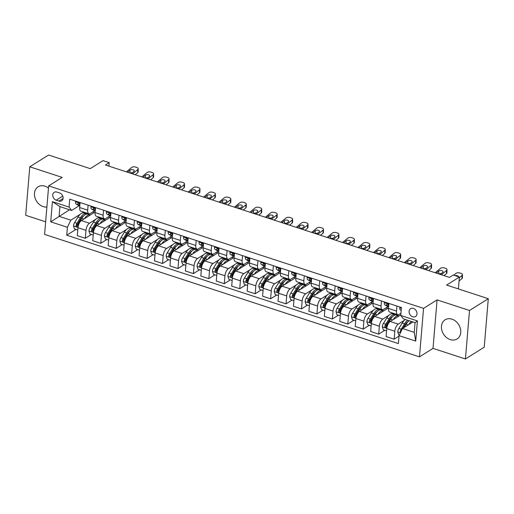 <?xml version="1.0" encoding="UTF-8"?>
<svg xmlns="http://www.w3.org/2000/svg" width="514" height="514" viewBox="0 0 514 514"><rect width="100%" height="100%" fill="white"/><g stroke="black" fill="none" stroke-linecap="round" stroke-linejoin="round"><path stroke-width="0.77" d="M451.96 319.155A11.314 8.95 -122.1 0 0 445.098 319.798A11.314 8.95 -122.1 0 0 441.834 330.245A11.314 8.95 -122.1 0 0 450.245 339.606A11.314 8.95 -122.1 0 0 457.113 338.964A11.314 8.95 -122.1 0 0 460.371 328.517A11.314 8.95 -122.1 0 0 451.96 319.155M48.483 188.079A11.314 8.95 -122.1 0 0 44.962 186.177A11.314 8.95 -122.1 0 0 38.094 186.813A11.314 8.95 -122.1 0 0 34.836 197.267A11.314 8.95 -122.1 0 0 43.247 206.622A11.314 8.95 -122.1 0 0 46.883 207.065M413.391 308.413A4.639 3.669 -122.1 0 0 410.577 308.676A4.639 3.669 -122.1 0 0 409.24 312.962A4.639 3.669 -122.1 0 0 412.691 316.804A4.639 3.669 -122.1 0 0 415.505 316.54A4.639 3.669 -122.1 0 0 416.841 312.255A4.639 3.669 -122.1 0 0 413.391 308.413M465.433 358.978L484.227 347.194L488.3 298.698L469.507 310.475L437.08 299.887L423.549 308.368L419.475 356.864L433.006 348.383L465.433 358.978L469.507 310.475M423.549 308.368L48.663 185.882L44.59 234.378L419.475 356.864M48.663 185.882L62.194 177.401L29.773 166.806L25.7 215.302L45.65 221.817M29.773 166.806L48.567 155.022L90.252 168.643L103.031 160.631L109.212 162.655L105.454 165.007L449.454 277.406L453.213 275.048L459.394 277.065L446.615 285.077L488.3 298.698M56.219 200.197L58.937 201.09A4.497 3.553 -122.1 0 0 61.667 200.833A4.497 3.553 -122.1 0 0 62.959 196.682A4.497 3.553 -122.1 0 0 59.618 192.962L56.9 192.075A4.497 3.553 -122.1 0 0 54.176 192.326A4.497 3.553 -122.1 0 0 52.878 196.476A4.497 3.553 -122.1 0 0 56.219 200.197L62.772 196.091M67.398 227.284L50.725 221.836L52.415 201.649L69.094 207.097L71.658 210.457L59.926 206.622L59.11 216.323L70.842 220.159L67.398 227.284L66.73 235.213L398.382 343.577L399.05 335.642L402.501 328.517L414.233 332.352L415.049 322.651L403.31 318.815L400.747 315.461L417.419 320.909L415.723 341.09L399.05 335.642M400.747 315.461L401.415 307.526L69.756 199.169L69.094 207.097M458.398 288.926L459.394 277.065M108.917 166.138L109.212 162.655M69.563 209.77L50.725 221.836M71.658 210.457L79.15 205.761M396.911 306.061L396.493 311.06A5.802 2.576 108.1 0 0 397.695 314.69A5.802 2.576 108.1 0 0 399.057 314.42L400.933 313.244M381.472 301.011L381.054 306.016A5.802 2.576 108.1 0 0 382.255 309.64A5.802 2.576 108.1 0 0 383.617 309.37L387.948 306.659M366.032 295.968L365.615 300.966A5.802 2.576 108.1 0 0 366.816 304.596A5.802 2.576 108.1 0 0 368.178 304.327L372.509 301.615M350.593 290.924L350.169 295.923A5.802 2.576 108.1 0 0 351.377 299.553A5.802 2.576 108.1 0 0 352.739 299.283L357.069 296.572M335.154 285.88L334.73 290.879A5.802 2.576 108.1 0 0 335.938 294.509A5.802 2.576 108.1 0 0 337.3 294.239L341.63 291.522M319.708 280.837L319.29 285.835A5.802 2.576 108.1 0 0 320.498 289.466A5.802 2.576 108.1 0 0 321.86 289.196L326.191 286.478M304.269 275.793L303.851 280.792A5.802 2.576 108.1 0 0 305.059 284.422A5.802 2.576 108.1 0 0 306.421 284.146L310.752 281.434M288.829 270.743L288.412 275.748A5.802 2.576 108.1 0 0 289.62 279.372A5.802 2.576 108.1 0 0 290.975 279.102L295.306 276.391M273.39 265.699L272.973 270.698A5.802 2.576 108.1 0 0 274.174 274.328A5.802 2.576 108.1 0 0 275.536 274.058L279.867 271.347M257.951 260.656L257.533 265.654A5.802 2.576 108.1 0 0 258.735 269.285A5.802 2.576 108.1 0 0 260.097 269.015L264.427 266.297M242.512 255.612L242.094 260.611A5.802 2.576 108.1 0 0 243.295 264.241A5.802 2.576 108.1 0 0 244.658 263.971L248.988 261.253M227.072 250.569L226.648 255.567A5.802 2.576 108.1 0 0 227.856 259.197A5.802 2.576 108.1 0 0 229.218 258.928L233.549 256.21M211.633 245.525L211.209 250.524A5.802 2.576 108.1 0 0 212.417 254.154A5.802 2.576 108.1 0 0 213.779 253.877L218.109 251.166M196.187 240.475L195.77 245.48A5.802 2.576 108.1 0 0 196.978 249.104A5.802 2.576 108.1 0 0 198.34 248.834L202.67 246.122M180.748 235.431L180.33 240.43A5.802 2.576 108.1 0 0 181.538 244.06A5.802 2.576 108.1 0 0 182.894 243.79L187.224 241.079M165.309 230.388L164.891 235.386A5.802 2.576 108.1 0 0 166.099 239.016A5.802 2.576 108.1 0 0 167.455 238.747L171.785 236.029M149.87 225.344L149.452 230.343A5.802 2.576 108.1 0 0 150.653 233.973A5.802 2.576 108.1 0 0 152.015 233.703L156.346 230.985M134.43 220.3L134.013 225.299A5.802 2.576 108.1 0 0 135.214 228.929A5.802 2.576 108.1 0 0 136.576 228.659L140.907 225.942M118.991 215.257L118.567 220.255A5.802 2.576 108.1 0 0 119.775 223.886A5.802 2.576 108.1 0 0 121.137 223.609L125.467 220.898M103.552 210.207L103.128 215.212A5.802 2.576 108.1 0 0 104.336 218.835A5.802 2.576 108.1 0 0 105.698 218.566L110.028 215.854M88.112 205.163L87.688 210.162A5.802 2.576 108.1 0 0 88.896 213.792A5.802 2.576 108.1 0 0 90.258 213.522L94.589 210.811M83.705 212.096L82.311 212.969M80.235 214.274L70.842 220.159M92.809 211.922L94.422 212.449L81.411 220.596A5.802 2.576 108.1 0 0 77.967 227.728L77.299 235.656L85.33 238.278L91.408 234.468M99.144 217.139L97.75 218.013M95.675 219.317L89.442 223.224A5.802 2.576 108.1 0 0 85.992 230.349L85.33 238.278M108.248 216.966L109.861 217.493L96.85 225.646A5.802 2.576 108.1 0 0 93.407 232.771L92.738 240.7L100.77 243.328L106.854 239.511M114.583 222.189L113.189 223.057M111.114 224.361L104.882 228.267A5.802 2.576 108.1 0 0 101.438 235.393L100.77 243.328M123.694 222.009L125.3 222.536L112.296 230.69A5.802 2.576 108.1 0 0 108.846 237.815L108.178 245.743L116.209 248.371L122.293 244.555M130.023 227.233L128.628 228.107M126.553 229.405L120.321 233.311A5.802 2.576 108.1 0 0 116.877 240.436L116.209 248.371M139.133 227.053L140.74 227.58L127.735 235.733A5.802 2.576 108.1 0 0 124.285 242.859L123.623 250.793L131.648 253.415L137.733 249.605M145.462 232.277L144.068 233.15M141.992 234.448L135.76 238.355A5.802 2.576 108.1 0 0 132.316 245.486L131.648 253.415M154.573 232.103L156.179 232.624L143.175 240.777A5.802 2.576 108.1 0 0 139.724 247.909L139.063 255.837L147.088 258.458L153.172 254.648M160.901 237.32L159.507 238.194M157.432 239.498L151.2 243.398A5.802 2.576 108.1 0 0 147.756 250.53L147.088 258.458M170.012 237.147L171.618 237.674L158.614 245.821A5.802 2.576 108.1 0 0 155.164 252.952L154.502 260.881L162.527 263.502L168.611 259.692M176.341 242.364L174.953 243.238M172.871 244.542L166.645 248.448A5.802 2.576 108.1 0 0 163.195 255.574L162.527 263.502M185.451 242.19L187.057 242.717L174.053 250.864A5.802 2.576 108.1 0 0 170.609 257.996L169.941 265.924L177.972 268.546L184.051 264.736M191.786 247.407L190.392 248.281M188.31 249.586L182.084 253.492A5.802 2.576 108.1 0 0 178.634 260.617L177.972 268.546M200.89 247.234L202.497 247.761L189.493 255.914A5.802 2.576 108.1 0 0 186.049 263.039L185.381 270.968L193.412 273.596L199.49 269.779M207.226 252.458L205.831 253.325M203.756 254.629L197.524 258.536A5.802 2.576 108.1 0 0 194.074 265.661L193.412 273.596M216.33 252.278L217.942 252.804L204.932 260.958A5.802 2.576 108.1 0 0 201.488 268.083L200.82 276.012L208.851 278.639L214.929 274.823M222.665 257.501L221.271 258.375M219.195 259.673L212.963 263.579A5.802 2.576 108.1 0 0 209.513 270.711L208.851 278.639M231.769 257.321L233.382 257.848L220.371 266.001A5.802 2.576 108.1 0 0 216.927 273.127L216.259 281.062L224.29 283.683L230.375 279.873M238.104 262.545L236.71 263.419M234.635 264.716L228.402 268.623A5.802 2.576 108.1 0 0 224.959 275.755L224.29 283.683M247.215 262.371L248.821 262.892L235.817 271.045A5.802 2.576 108.1 0 0 232.367 278.177L231.698 286.105L239.73 288.727L245.814 284.917M253.543 267.588L252.149 268.462M250.074 269.766L243.842 273.666A5.802 2.576 108.1 0 0 240.398 280.798L239.73 288.727M262.654 267.415L264.26 267.942L251.256 276.089A5.802 2.576 108.1 0 0 247.806 283.22L247.144 291.149L255.169 293.77L261.253 289.96M268.983 272.632L267.588 273.506M265.513 274.81L259.281 278.716A5.802 2.576 108.1 0 0 255.837 285.842L255.169 293.77M278.093 272.459L279.7 272.985L266.695 281.139A5.802 2.576 108.1 0 0 263.245 288.264L262.583 296.192L270.608 298.814L276.693 295.004M284.422 277.676L283.034 278.549M280.952 279.854L274.72 283.76A5.802 2.576 108.1 0 0 271.276 290.885L270.608 298.814M293.533 277.502L295.139 278.029L282.135 286.182A5.802 2.576 108.1 0 0 278.684 293.308L278.023 301.236L286.047 303.864L292.132 300.047M299.861 282.726L298.473 283.593M296.392 284.897L290.166 288.804A5.802 2.576 108.1 0 0 286.716 295.929L286.047 303.864M308.972 282.546L310.578 283.073L297.574 291.226A5.802 2.576 108.1 0 0 294.13 298.351L293.462 306.28L301.493 308.908L307.571 305.091M315.307 287.769L313.913 288.643M311.837 289.941L305.605 293.847A5.802 2.576 108.1 0 0 302.155 300.979L301.493 308.908M324.411 287.589L326.017 288.116L313.013 296.27A5.802 2.576 108.1 0 0 309.569 303.395L308.901 311.33L316.932 313.951L323.01 310.141M330.746 292.813L329.352 293.687M327.277 294.985L321.044 298.891A5.802 2.576 108.1 0 0 317.594 306.023L316.932 313.951M339.85 292.639L341.463 293.16L328.452 301.313A5.802 2.576 108.1 0 0 325.009 308.445L324.34 316.373L332.372 318.995L338.45 315.185M346.185 297.857L344.791 298.73M342.716 300.035L336.484 303.935A5.802 2.576 108.1 0 0 333.033 311.066L332.372 318.995M355.29 297.683L356.902 298.21L343.892 306.357A5.802 2.576 108.1 0 0 340.448 313.489L339.78 321.417L347.811 324.038L353.895 320.228M361.625 302.9L360.23 303.774M358.155 305.078L351.923 308.985A5.802 2.576 108.1 0 0 348.479 316.11L347.811 324.038M370.735 302.727L372.342 303.254L359.337 311.407A5.802 2.576 108.1 0 0 355.887 318.532L355.219 326.461L363.25 329.082L369.335 325.272M377.064 307.944L375.67 308.818M373.594 310.122L367.362 314.028A5.802 2.576 108.1 0 0 363.918 321.154L363.25 329.082M386.175 307.77L387.781 308.297L374.777 316.451A5.802 2.576 108.1 0 0 371.326 323.576L370.665 331.504L378.689 334.132L384.774 330.316M392.503 312.994L391.109 313.868M389.034 315.166L382.801 319.072A5.802 2.576 108.1 0 0 379.358 326.197L378.689 334.132M400.798 314.864L390.216 321.494A5.802 2.576 108.1 0 0 386.766 328.619L386.104 336.554L394.129 339.176L399.012 336.117M404.473 320.209L398.241 324.116A5.802 2.576 108.1 0 0 394.797 331.247L394.129 339.176M412.948 321.963L402.501 328.517M80.081 202.542L79.664 207.54A5.802 2.576 108.1 0 0 80.865 211.17L88.896 213.792M66.73 235.213L75.969 229.424M86.68 213.908L86.75 213.092M95.52 207.585L95.103 212.584A5.802 2.576 108.1 0 0 96.304 216.214L104.336 218.835M102.119 218.951L102.19 218.135M117.565 223.995L117.629 223.179M110.96 212.629L110.542 217.628A5.802 2.576 108.1 0 0 111.744 221.258L119.775 223.886M133.004 229.045L133.068 228.229M126.399 217.673L125.981 222.678A5.802 2.576 108.1 0 0 127.189 226.301L135.214 228.929M148.443 234.088L148.507 233.272M141.838 222.723L141.421 227.721A5.802 2.576 108.1 0 0 142.629 231.351L150.653 233.973M163.882 239.132L163.953 238.316M157.284 227.766L156.86 232.765A5.802 2.576 108.1 0 0 158.068 236.395L166.099 239.016M179.322 244.176L179.392 243.36M172.723 232.81L172.299 237.809A5.802 2.576 108.1 0 0 173.507 241.439L181.538 244.06M194.761 249.219L194.832 248.403M188.163 237.853L187.745 242.852A5.802 2.576 108.1 0 0 188.946 246.482L196.978 249.104M210.2 254.263L210.271 253.447M203.602 242.897L203.184 247.896A5.802 2.576 108.1 0 0 204.386 251.526L212.417 254.154M225.64 259.313L225.71 258.497M219.041 247.941L218.623 252.946A5.802 2.576 108.1 0 0 219.825 256.57L227.856 259.197M241.085 264.357L241.15 263.541M234.48 252.991L234.063 257.989A5.802 2.576 108.1 0 0 235.271 261.62L243.295 264.241M256.525 269.4L256.589 268.584M249.92 258.034L249.502 263.033A5.802 2.576 108.1 0 0 250.71 266.663L258.735 269.285M271.964 274.444L272.028 273.628M265.359 263.078L264.941 268.077A5.802 2.576 108.1 0 0 266.149 271.707L274.174 274.328M287.403 279.487L287.474 278.672M280.805 268.122L280.381 273.12A5.802 2.576 108.1 0 0 281.588 276.75L289.62 279.372M302.842 284.531L302.913 283.722M296.244 273.165L295.82 278.17A5.802 2.576 108.1 0 0 297.028 281.794L305.059 284.422M318.282 289.581L318.352 288.765M311.683 278.215L311.266 283.214A5.802 2.576 108.1 0 0 312.467 286.844L320.498 289.466M333.721 294.625L333.792 293.809M327.122 283.259L326.705 288.258A5.802 2.576 108.1 0 0 327.906 291.888L335.938 294.509M349.16 299.668L349.231 298.852M342.562 288.303L342.144 293.301A5.802 2.576 108.1 0 0 343.346 296.931L351.377 299.553M364.606 304.712L364.67 303.896M358.001 293.346L357.583 298.345A5.802 2.576 108.1 0 0 358.791 301.975L366.816 304.596M380.045 309.756L380.109 308.94M373.44 298.39L373.023 303.388A5.802 2.576 108.1 0 0 374.231 307.019L382.255 309.64M395.484 314.799L395.549 313.99M388.88 303.433L388.462 308.439A5.802 2.576 108.1 0 0 389.67 312.062L397.695 314.69M59.926 206.622L52.415 201.649M417.419 320.909L415.049 322.651M415.723 341.09L414.233 332.352M437.08 299.887L433.006 348.383M75.918 201.18L75.513 201.803A3.842 1.709 108.1 0 0 76.175 204.077L78.95 205.664A11.096 4.922 108.1 0 0 79.362 205.851L79.792 205.986M126.386 171.849L131.597 167.519A2.898 1.497 0.7 0 1 135.587 167.063L136.82 167.468A2.898 1.497 0.7 0 1 138.202 168.765A2.898 1.497 0.7 0 1 137.771 169.536L132.561 173.867M135.214 174.734L137.733 172.64L137.771 169.536M79.856 205.221A3.842 1.709 -71.9 0 1 79.355 203.974C78.822 202.882 78.327 202.722 77.871 203.493A3.842 1.709 108.1 0 0 78.52 204.842L79.824 205.587M138.202 168.765L138.163 171.869A2.898 1.497 -179.3 0 1 137.733 172.64M132.374 172.736A2.319 1.201 0.7 0 0 130.183 173.089M127.498 172.209L129.971 170.153A2.319 1.201 -179.3 0 1 133.165 169.793A2.319 1.201 -179.3 0 1 134.27 170.828A2.319 1.201 -179.3 0 1 133.923 171.445L131.449 173.501M78.077 203.043L77.871 203.493L78.629 203.017M84.405 218.726A11.096 4.922 -71.9 0 1 90.066 214.955A11.096 4.922 -71.9 0 1 90.284 215.038M77.775 230.015L74.504 228.942L73.489 225.916A3.842 1.709 -71.9 0 1 74.626 222.517L77.993 217.075A11.096 4.922 -71.9 0 1 83.891 212.937L86.236 213.702A11.096 4.922 108.1 0 0 80.338 217.846L76.971 223.282A3.842 1.709 108.1 0 0 76.008 225.646L76.676 226.751L77.492 226.128A3.842 1.709 -71.9 0 1 78.456 223.77L81.822 218.328A11.096 4.922 -71.9 0 1 87.721 214.19L90.066 214.955M86.93 214.081A11.096 4.922 108.1 0 0 86.236 213.702M76.008 225.646L77.094 224.965A1.96 0.867 -71.9 0 1 77.389 224.374L80.756 218.932A9.207 4.086 -71.9 0 1 83.853 215.719M91.357 206.223L90.952 206.846A3.842 1.709 108.1 0 0 91.614 209.121L94.39 210.708A11.096 4.922 108.1 0 0 94.807 210.894L95.231 211.029M141.825 176.893L147.036 172.563A2.898 1.497 0.7 0 1 151.026 172.106L152.26 172.511A2.898 1.497 0.7 0 1 153.641 173.809A2.898 1.497 0.7 0 1 153.211 174.58L148.006 178.911M150.653 179.778L153.172 177.683L153.211 174.58M95.296 210.265A3.842 1.709 -71.9 0 1 94.794 209.018C94.261 207.926 93.766 207.765 93.31 208.536A3.842 1.709 108.1 0 0 93.959 209.885L95.263 210.631M153.641 173.809L153.602 176.912A2.898 1.497 -179.3 0 1 153.172 177.683M147.814 177.78A2.319 1.201 0.7 0 0 145.623 178.133M142.937 177.259L145.411 175.203A2.319 1.201 -179.3 0 1 148.604 174.837A2.319 1.201 -179.3 0 1 149.709 175.872A2.319 1.201 -179.3 0 1 149.362 176.495L146.895 178.551M93.516 208.086L93.31 208.536L94.068 208.061M106.796 211.273L106.392 211.89A3.842 1.709 108.1 0 0 107.053 214.165L109.829 215.751A11.096 4.922 108.1 0 0 110.247 215.938L110.671 216.079M157.265 181.937L162.475 177.606A2.898 1.497 0.7 0 1 166.465 177.15L167.699 177.555A2.898 1.497 0.7 0 1 169.08 178.853A2.898 1.497 0.7 0 1 168.65 179.624L163.446 183.954M166.093 184.822L168.611 182.727L168.65 179.624M110.735 215.308A3.842 1.709 -71.9 0 1 110.234 214.068C109.7 212.969 109.206 212.809 108.75 213.58A3.842 1.709 108.1 0 0 109.398 214.929L110.703 215.674M169.08 178.853L169.042 181.956A2.898 1.497 -179.3 0 1 168.611 182.727M163.259 182.823A2.319 1.201 0.7 0 0 161.062 183.177M158.376 182.303L160.85 180.247A2.319 1.201 -179.3 0 1 164.043 179.881A2.319 1.201 -179.3 0 1 165.148 180.922A2.319 1.201 -179.3 0 1 164.801 181.538L162.334 183.594M108.955 213.13L108.75 213.58L109.508 213.104M122.242 216.317L121.831 216.934A3.842 1.709 108.1 0 0 122.493 219.208L125.268 220.795A11.096 4.922 108.1 0 0 125.686 220.981L126.11 221.123M172.71 186.98L177.915 182.65A2.898 1.497 0.7 0 1 181.905 182.194L183.138 182.598A2.898 1.497 0.7 0 1 184.52 183.896A2.898 1.497 0.7 0 1 184.089 184.667L178.885 188.998M181.538 189.865L184.051 187.771L184.089 184.667M126.174 220.352A3.842 1.709 -71.9 0 1 125.673 219.112C125.14 218.02 124.645 217.852 124.189 218.623A3.842 1.709 108.1 0 0 124.844 219.979L126.148 220.724M184.52 183.896L184.481 187A2.898 1.497 -179.3 0 1 184.051 187.771M178.699 187.867A2.319 1.201 0.7 0 0 176.501 188.22M173.822 187.347L176.289 185.291A2.319 1.201 -179.3 0 1 179.482 184.924A2.319 1.201 -179.3 0 1 180.587 185.965A2.319 1.201 -179.3 0 1 180.247 186.582L177.773 188.638M124.394 218.18L124.189 218.623L124.947 218.148M99.844 223.77A11.096 4.922 -71.9 0 1 105.505 219.998A11.096 4.922 -71.9 0 1 105.723 220.082M93.214 235.059L89.944 233.986L88.928 230.959A3.842 1.709 -71.9 0 1 90.066 227.561L93.432 222.119A11.096 4.922 -71.9 0 1 99.33 217.981L101.676 218.752A11.096 4.922 108.1 0 0 95.777 222.89L92.411 228.325A3.842 1.709 108.1 0 0 91.453 230.69L92.115 231.795L92.931 231.171A3.842 1.709 -71.9 0 1 93.895 228.814L97.262 223.372A11.096 4.922 -71.9 0 1 103.16 219.234L105.505 219.998M102.376 219.125A11.096 4.922 108.1 0 0 101.676 218.752M91.453 230.69L92.533 230.009A1.96 0.867 -71.9 0 1 92.828 229.417L96.195 223.976A9.207 4.086 -71.9 0 1 99.292 220.769M115.284 228.814A11.096 4.922 -71.9 0 1 120.944 225.048A11.096 4.922 -71.9 0 1 121.163 225.132M108.653 240.102L105.383 239.036L104.368 236.01A3.842 1.709 -71.9 0 1 105.505 232.604L108.872 227.169A11.096 4.922 -71.9 0 1 114.77 223.025L117.115 223.796A11.096 4.922 108.1 0 0 111.217 227.933L107.85 233.369A3.842 1.709 108.1 0 0 106.893 235.733L107.554 236.838L108.37 236.215A3.842 1.709 -71.9 0 1 109.334 233.857L112.701 228.415A11.096 4.922 -71.9 0 1 118.599 224.277L120.944 225.048M117.815 224.168A11.096 4.922 108.1 0 0 117.115 223.796M106.893 235.733L107.972 235.052A1.96 0.867 -71.9 0 1 108.268 234.461L111.634 229.019A9.207 4.086 -71.9 0 1 114.731 225.813M130.723 233.857A11.096 4.922 -71.9 0 1 136.383 230.092A11.096 4.922 -71.9 0 1 136.602 230.176M124.092 245.146L120.822 244.079L119.807 241.053A3.842 1.709 -71.9 0 1 120.944 237.648L124.311 232.212A11.096 4.922 -71.9 0 1 130.209 228.075L132.554 228.839A11.096 4.922 108.1 0 0 126.662 232.977L123.296 238.419A3.842 1.709 108.1 0 0 122.332 240.777L123 241.882L123.816 241.265A3.842 1.709 -71.9 0 1 124.773 238.901L128.14 233.459A11.096 4.922 -71.9 0 1 134.038 229.321L136.383 230.092M133.255 229.212A11.096 4.922 108.1 0 0 132.554 228.839M122.332 240.777L123.411 240.102A1.96 0.867 -71.9 0 1 123.707 239.505L127.074 234.069A9.207 4.086 -71.9 0 1 130.17 230.857M137.681 221.361L137.277 221.977A3.842 1.709 108.1 0 0 137.932 224.252L140.714 225.845A11.096 4.922 108.1 0 0 141.125 226.025L141.549 226.166M188.15 192.03L193.354 187.7A2.898 1.497 0.7 0 1 197.344 187.244L198.577 187.642A2.898 1.497 0.7 0 1 199.959 188.94A2.898 1.497 0.7 0 1 199.528 189.717L194.324 194.048M196.978 194.909L199.49 192.821L199.528 189.717M141.613 225.395A3.842 1.709 -71.9 0 1 141.112 224.155C140.579 223.063 140.084 222.903 139.628 223.674A3.842 1.709 108.1 0 0 140.283 225.023L141.588 225.768M199.959 188.94L199.92 192.043A2.898 1.497 -179.3 0 1 199.49 192.821M194.138 192.911A2.319 1.201 0.7 0 0 191.94 193.27M189.261 192.39L191.728 190.334A2.319 1.201 -179.3 0 1 194.922 189.968A2.319 1.201 -179.3 0 1 196.027 191.009A2.319 1.201 -179.3 0 1 195.686 191.626L193.213 193.682M139.834 223.224L139.628 223.674L140.393 223.198M146.162 238.901A11.096 4.922 -71.9 0 1 151.823 235.136A11.096 4.922 -71.9 0 1 152.041 235.219M139.532 250.189L136.261 249.123L135.246 246.097A3.842 1.709 -71.9 0 1 136.383 242.692L139.75 237.256A11.096 4.922 -71.9 0 1 145.648 233.118L147.993 233.883A11.096 4.922 108.1 0 0 142.102 238.021L138.735 243.463A3.842 1.709 108.1 0 0 137.771 245.821L138.439 246.926L139.255 246.309A3.842 1.709 -71.9 0 1 140.213 243.944L143.579 238.509A11.096 4.922 -71.9 0 1 149.478 234.371L151.823 235.136M148.694 234.262A11.096 4.922 108.1 0 0 147.993 233.883M137.771 245.821L138.851 245.146A1.96 0.867 -71.9 0 1 139.153 244.548L142.519 239.113A9.207 4.086 -71.9 0 1 145.616 235.9M153.121 226.404L152.716 227.021A3.842 1.709 108.1 0 0 153.378 229.302L156.153 230.889A11.096 4.922 108.1 0 0 156.564 231.069L156.995 231.21M203.589 197.074L208.793 192.744A2.898 1.497 0.7 0 1 212.783 192.287L214.017 192.692A2.898 1.497 0.7 0 1 215.398 193.99A2.898 1.497 0.7 0 1 214.968 194.761L209.763 199.091M212.417 199.959L214.936 197.864L214.968 194.761M157.059 230.445A3.842 1.709 -71.9 0 1 156.552 229.199C156.025 228.107 155.53 227.946 155.074 228.717A3.842 1.709 108.1 0 0 155.723 230.066L157.027 230.812M215.398 193.99L215.36 197.093A2.898 1.497 -179.3 0 1 214.936 197.864M209.577 197.961A2.319 1.201 0.7 0 0 207.386 198.314M204.701 197.434L207.174 195.378A2.319 1.201 -179.3 0 1 210.361 195.012A2.319 1.201 -179.3 0 1 211.466 196.052A2.319 1.201 -179.3 0 1 211.125 196.669L208.652 198.725M155.273 228.267L155.074 228.717L155.832 228.242M168.56 231.448L168.155 232.071A3.842 1.709 108.1 0 0 168.817 234.345L171.592 235.932A11.096 4.922 108.1 0 0 172.004 236.119L172.434 236.254M219.028 202.118L224.232 197.787A2.898 1.497 0.7 0 1 228.222 197.331L229.462 197.736A2.898 1.497 0.7 0 1 230.837 199.034A2.898 1.497 0.7 0 1 230.413 199.805L225.203 204.135M227.856 205.002L230.375 202.908L230.413 199.805M172.498 235.489A3.842 1.709 -71.9 0 1 171.991 234.243C171.464 233.15 170.969 232.99 170.513 233.761A3.842 1.709 108.1 0 0 171.162 235.11L172.466 235.855M230.837 199.034L230.805 202.137A2.898 1.497 -179.3 0 1 230.375 202.908M225.016 203.004A2.319 1.201 0.7 0 0 222.825 203.358M220.14 202.477L222.613 200.421A2.319 1.201 -179.3 0 1 225.8 200.062A2.319 1.201 -179.3 0 1 226.905 201.096A2.319 1.201 -179.3 0 1 226.565 201.713L224.091 203.769M170.719 233.311L170.513 233.761L171.271 233.285M183.999 236.498L183.594 237.115A3.842 1.709 108.1 0 0 184.256 239.389L187.032 240.976A11.096 4.922 108.1 0 0 187.443 241.162L187.873 241.297M234.468 207.161L239.672 202.831A2.898 1.497 0.7 0 1 243.662 202.375L244.902 202.779A2.898 1.497 0.7 0 1 246.283 204.077A2.898 1.497 0.7 0 1 245.853 204.848L240.642 209.179M243.295 210.046L245.814 207.952L245.853 204.848M187.938 240.533A3.842 1.709 -71.9 0 1 187.437 239.286C186.903 238.194 186.409 238.033 185.952 238.804A3.842 1.709 108.1 0 0 186.601 240.154L187.906 240.899M246.283 204.077L246.245 207.181A2.898 1.497 -179.3 0 1 245.814 207.952M240.456 208.048A2.319 1.201 0.7 0 0 238.265 208.401M235.579 207.527L238.053 205.471A2.319 1.201 -179.3 0 1 241.246 205.105A2.319 1.201 -179.3 0 1 242.351 206.14A2.319 1.201 -179.3 0 1 242.004 206.763L239.53 208.819M186.158 238.355L185.952 238.804L186.71 238.329M199.438 241.541L199.034 242.158A3.842 1.709 108.1 0 0 199.695 244.433L202.471 246.02A11.096 4.922 108.1 0 0 202.882 246.206L203.313 246.347M249.907 212.205L255.117 207.874A2.898 1.497 0.7 0 1 259.107 207.418L260.341 207.823A2.898 1.497 0.7 0 1 261.722 209.121A2.898 1.497 0.7 0 1 261.292 209.892L256.081 214.222M258.735 215.09L261.253 212.995L261.292 209.892M203.377 245.576A3.842 1.709 -71.9 0 1 202.876 244.336C202.343 243.238 201.848 243.077 201.392 243.848A3.842 1.709 108.1 0 0 202.041 245.197L203.345 245.943M261.722 209.121L261.684 212.224A2.898 1.497 -179.3 0 1 261.253 212.995M255.895 213.092A2.319 1.201 0.7 0 0 253.704 213.445M251.018 212.571L253.492 210.515A2.319 1.201 -179.3 0 1 256.685 210.149A2.319 1.201 -179.3 0 1 257.79 211.19A2.319 1.201 -179.3 0 1 257.443 211.807L254.97 213.863M201.597 243.398L201.392 243.848L202.15 243.373M214.878 246.585L214.473 247.202A3.842 1.709 108.1 0 0 215.135 249.476L217.91 251.063A11.096 4.922 108.1 0 0 218.328 251.25L218.752 251.391M265.346 217.249L270.557 212.918A2.898 1.497 0.7 0 1 274.547 212.462L275.78 212.867A2.898 1.497 0.7 0 1 277.162 214.165A2.898 1.497 0.7 0 1 276.731 214.942L271.527 219.266M274.174 220.133L276.693 218.045L276.731 214.942M218.816 250.62A3.842 1.709 -71.9 0 1 218.315 249.38C217.782 248.288 217.287 248.121 216.831 248.892A3.842 1.709 108.1 0 0 217.48 250.247L218.784 250.993M277.162 214.165L277.123 217.268A2.898 1.497 -179.3 0 1 276.693 218.045M271.334 218.135A2.319 1.201 0.7 0 0 269.143 218.489M266.458 217.615L268.931 215.559A2.319 1.201 -179.3 0 1 272.124 215.193A2.319 1.201 -179.3 0 1 273.23 216.233A2.319 1.201 -179.3 0 1 272.883 216.85L270.415 218.906M217.036 248.448L216.831 248.892L217.589 248.416M161.602 243.951A11.096 4.922 -71.9 0 1 167.262 240.179A11.096 4.922 -71.9 0 1 167.48 240.263M154.977 255.233L151.701 254.167L150.692 251.14A3.842 1.709 -71.9 0 1 151.829 247.742L155.196 242.3A11.096 4.922 -71.9 0 1 161.088 238.162L163.433 238.926A11.096 4.922 108.1 0 0 157.541 243.064L154.174 248.506A3.842 1.709 108.1 0 0 153.211 250.864L153.879 251.969L154.695 251.352A3.842 1.709 -71.9 0 1 155.658 248.988L159.025 243.552A11.096 4.922 -71.9 0 1 164.917 239.415L167.262 240.179M164.133 239.306A11.096 4.922 108.1 0 0 163.433 238.926M153.211 250.864L154.29 250.189A1.96 0.867 -71.9 0 1 154.592 249.592L157.959 244.156A9.207 4.086 -71.9 0 1 161.055 240.944M177.047 248.994A11.096 4.922 -71.9 0 1 182.708 245.223A11.096 4.922 -71.9 0 1 182.92 245.306M170.417 260.283L167.146 259.21L166.131 256.184A3.842 1.709 -71.9 0 1 167.268 252.785L170.635 247.343A11.096 4.922 -71.9 0 1 176.527 243.206L178.878 243.977A11.096 4.922 108.1 0 0 172.98 248.114L169.614 253.55A3.842 1.709 108.1 0 0 168.65 255.914L169.318 257.019L170.134 256.396A3.842 1.709 -71.9 0 1 171.098 254.038L174.464 248.596A11.096 4.922 -71.9 0 1 180.356 244.458L182.708 245.223M179.572 244.349A11.096 4.922 108.1 0 0 178.878 243.977M168.65 255.914L169.736 255.233A1.96 0.867 -71.9 0 1 170.031 254.642L173.398 249.2A9.207 4.086 -71.9 0 1 176.495 245.988M192.487 254.038A11.096 4.922 -71.9 0 1 198.147 250.267A11.096 4.922 -71.9 0 1 198.365 250.35M185.856 265.327L182.586 264.254L181.571 261.234A3.842 1.709 -71.9 0 1 182.708 257.829L186.074 252.387A11.096 4.922 -71.9 0 1 191.966 248.249L194.318 249.02A11.096 4.922 108.1 0 0 188.42 253.158L185.053 258.593A3.842 1.709 108.1 0 0 184.089 260.958L184.757 262.063L185.573 261.44A3.842 1.709 -71.9 0 1 186.537 259.082L189.904 253.64A11.096 4.922 -71.9 0 1 195.795 249.502L198.147 250.267M195.012 249.393A11.096 4.922 108.1 0 0 194.318 249.02M184.089 260.958L185.175 260.277A1.96 0.867 -71.9 0 1 185.47 259.686L188.837 254.244A9.207 4.086 -71.9 0 1 191.934 251.038M207.926 259.082A11.096 4.922 -71.9 0 1 213.586 255.317A11.096 4.922 -71.9 0 1 213.805 255.4M201.295 270.37L198.025 269.304L197.01 266.278A3.842 1.709 -71.9 0 1 198.147 262.872L201.514 257.437A11.096 4.922 -71.9 0 1 207.412 253.299L209.757 254.064A11.096 4.922 108.1 0 0 203.859 258.201L200.492 263.643A3.842 1.709 108.1 0 0 199.528 266.001L200.197 267.107L201.013 266.483A3.842 1.709 -71.9 0 1 201.976 264.125L205.343 258.683A11.096 4.922 -71.9 0 1 211.241 254.546L213.586 255.317M210.451 254.436A11.096 4.922 108.1 0 0 209.757 254.064M199.528 266.001L200.614 265.32A1.96 0.867 -71.9 0 1 200.91 264.729L204.276 259.287A9.207 4.086 -71.9 0 1 207.373 256.081M223.365 264.125A11.096 4.922 -71.9 0 1 229.026 260.36A11.096 4.922 -71.9 0 1 229.244 260.444M216.735 275.414L213.464 274.347L212.449 271.321A3.842 1.709 -71.9 0 1 213.586 267.916L216.953 262.481A11.096 4.922 -71.9 0 1 222.851 258.343L225.196 259.107A11.096 4.922 108.1 0 0 219.298 263.245L215.931 268.687A3.842 1.709 108.1 0 0 214.974 271.045L215.636 272.15L216.452 271.533A3.842 1.709 -71.9 0 1 217.416 269.169L220.782 263.733A11.096 4.922 -71.9 0 1 226.68 259.589L229.026 260.36M225.897 259.48A11.096 4.922 108.1 0 0 225.196 259.107M214.974 271.045L216.053 270.37A1.96 0.867 -71.9 0 1 216.349 269.773L219.716 264.337A9.207 4.086 -71.9 0 1 222.813 261.125M230.323 251.629L229.912 252.245A3.842 1.709 108.1 0 0 230.574 254.52L233.35 256.113A11.096 4.922 108.1 0 0 233.767 256.293L234.191 256.435M280.785 222.299L285.996 217.968A2.898 1.497 0.7 0 1 289.986 217.512L291.22 217.91A2.898 1.497 0.7 0 1 292.601 219.208A2.898 1.497 0.7 0 1 292.17 219.986L286.966 224.316M289.613 225.183L292.132 223.089L292.17 219.986M234.256 255.664A3.842 1.709 -71.9 0 1 233.754 254.424C233.221 253.331 232.726 253.171 232.27 253.942A3.842 1.709 108.1 0 0 232.919 255.291L234.223 256.036M292.601 219.208L292.562 222.318A2.898 1.497 -179.3 0 1 292.132 223.089M286.78 223.179A2.319 1.201 0.7 0 0 284.583 223.539M281.903 222.658L284.37 220.602A2.319 1.201 -179.3 0 1 287.564 220.236A2.319 1.201 -179.3 0 1 288.669 221.277A2.319 1.201 -179.3 0 1 288.322 221.894L285.855 223.95M232.476 253.492L232.27 253.942L233.028 253.466M238.804 269.169A11.096 4.922 -71.9 0 1 244.465 265.404A11.096 4.922 -71.9 0 1 244.683 265.487M232.174 280.458L228.903 279.391L227.888 276.365A3.842 1.709 -71.9 0 1 229.026 272.966L232.392 267.524A11.096 4.922 -71.9 0 1 238.29 263.386L240.636 264.151A11.096 4.922 108.1 0 0 234.737 268.289L231.371 273.731A3.842 1.709 108.1 0 0 230.413 276.089L231.075 277.194L231.891 276.577A3.842 1.709 -71.9 0 1 232.855 274.213L236.222 268.777A11.096 4.922 -71.9 0 1 242.12 264.639L244.465 265.404M241.336 264.53A11.096 4.922 108.1 0 0 240.636 264.151M230.413 276.089L231.493 275.414A1.96 0.867 -71.9 0 1 231.788 274.817L235.155 269.381A9.207 4.086 -71.9 0 1 238.252 266.168M245.763 256.672L245.358 257.289A3.842 1.709 108.1 0 0 246.013 259.57L248.789 261.157A11.096 4.922 108.1 0 0 249.206 261.337L249.631 261.478M296.231 227.342L301.435 223.012A2.898 1.497 0.7 0 1 305.425 222.556L306.659 222.96A2.898 1.497 0.7 0 1 308.04 224.258A2.898 1.497 0.7 0 1 307.61 225.029L302.405 229.36M305.059 230.227L307.571 228.132L307.61 225.029M249.695 260.714A3.842 1.709 -71.9 0 1 249.194 259.467C248.66 258.375 248.166 258.214 247.709 258.985A3.842 1.709 108.1 0 0 248.365 260.335L249.669 261.08M308.04 224.258L308.002 227.361A2.898 1.497 -179.3 0 1 307.571 228.132M302.219 228.229A2.319 1.201 0.7 0 0 300.022 228.582M297.343 227.702L299.81 225.646A2.319 1.201 -179.3 0 1 303.003 225.28A2.319 1.201 -179.3 0 1 304.108 226.321A2.319 1.201 -179.3 0 1 303.768 226.937L301.294 228.993M247.915 258.536L247.709 258.985L248.468 258.51M254.244 274.219A11.096 4.922 -71.9 0 1 259.904 270.448A11.096 4.922 -71.9 0 1 260.123 270.531M247.613 285.501L244.343 284.435L243.328 281.409A3.842 1.709 -71.9 0 1 244.465 278.01L247.832 272.568A11.096 4.922 -71.9 0 1 253.73 268.43L256.075 269.195A11.096 4.922 108.1 0 0 250.183 273.332L246.816 278.774A3.842 1.709 108.1 0 0 245.853 281.139L246.521 282.237L247.337 281.621A3.842 1.709 -71.9 0 1 248.294 279.256L251.661 273.821A11.096 4.922 -71.9 0 1 257.559 269.683L259.904 270.448M256.775 269.574A11.096 4.922 108.1 0 0 256.075 269.195M245.853 281.139L246.932 280.458A1.96 0.867 -71.9 0 1 247.228 279.86L250.594 274.425A9.207 4.086 -71.9 0 1 253.691 271.212M261.202 261.716L260.797 262.339A3.842 1.709 108.1 0 0 261.453 264.614L264.235 266.201A11.096 4.922 108.1 0 0 264.646 266.387L265.07 266.522M311.67 232.386L316.875 228.055A2.898 1.497 0.7 0 1 320.864 227.599L322.098 228.004A2.898 1.497 0.7 0 1 323.479 229.302A2.898 1.497 0.7 0 1 323.049 230.073L317.845 234.403M320.498 235.271L323.01 233.176L323.049 230.073M265.134 265.757A3.842 1.709 -71.9 0 1 264.633 264.511C264.1 263.419 263.611 263.258 263.149 264.029A3.842 1.709 108.1 0 0 263.804 265.378L265.108 266.123M323.479 229.302L323.441 232.405A2.898 1.497 -179.3 0 1 323.01 233.176M317.658 233.272A2.319 1.201 0.7 0 0 315.461 233.626M312.782 232.746L315.249 230.69A2.319 1.201 -179.3 0 1 318.442 230.33A2.319 1.201 -179.3 0 1 319.547 231.364A2.319 1.201 -179.3 0 1 319.207 231.981L316.733 234.037M263.354 263.579L263.149 264.029L263.913 263.553M269.683 279.263A11.096 4.922 -71.9 0 1 275.343 275.491A11.096 4.922 -71.9 0 1 275.562 275.575M263.052 290.551L259.782 289.478L258.767 286.452A3.842 1.709 -71.9 0 1 259.904 283.053L263.271 277.611A11.096 4.922 -71.9 0 1 269.169 273.474L271.514 274.245A11.096 4.922 108.1 0 0 265.622 278.382L262.256 283.818A3.842 1.709 108.1 0 0 261.292 286.182L261.96 287.287L262.776 286.664A3.842 1.709 -71.9 0 1 263.733 284.306L267.1 278.864A11.096 4.922 -71.9 0 1 272.998 274.727L275.343 275.491M272.214 274.617A11.096 4.922 108.1 0 0 271.514 274.245M261.292 286.182L262.371 285.501A1.96 0.867 -71.9 0 1 262.673 284.91L266.04 279.468A9.207 4.086 -71.9 0 1 269.137 276.256M276.641 266.766L276.236 267.383A3.842 1.709 108.1 0 0 276.898 269.657L279.674 271.244A11.096 4.922 108.1 0 0 280.085 271.431L280.515 271.565M327.11 237.429L332.314 233.099A2.898 1.497 0.7 0 1 336.304 232.643L337.537 233.048A2.898 1.497 0.7 0 1 338.919 234.345A2.898 1.497 0.7 0 1 338.488 235.116L333.284 239.447M335.938 240.314L338.456 238.22L338.488 235.116M280.58 270.801A3.842 1.709 -71.9 0 1 280.072 269.554C279.545 268.462 279.051 268.302 278.594 269.073A3.842 1.709 108.1 0 0 279.243 270.422L280.548 271.167M338.919 234.345L338.887 237.449A2.898 1.497 -179.3 0 1 338.456 238.22M333.098 238.316A2.319 1.201 0.7 0 0 330.907 238.669M328.221 237.796L330.695 235.74A2.319 1.201 -179.3 0 1 333.882 235.373A2.319 1.201 -179.3 0 1 334.987 236.414A2.319 1.201 -179.3 0 1 334.646 237.031L332.172 239.087M278.8 268.623L278.594 269.073L279.353 268.597M285.122 284.306A11.096 4.922 -71.9 0 1 290.783 280.535A11.096 4.922 -71.9 0 1 291.001 280.618M278.498 295.595L275.221 294.522L274.213 291.502A3.842 1.709 -71.9 0 1 275.35 288.097L278.716 282.655A11.096 4.922 -71.9 0 1 284.608 278.517L286.96 279.288A11.096 4.922 108.1 0 0 281.062 283.426L277.695 288.862A3.842 1.709 108.1 0 0 276.731 291.226L277.399 292.331L278.215 291.708A3.842 1.709 -71.9 0 1 279.179 289.35L282.546 283.908A11.096 4.922 -71.9 0 1 288.438 279.77L290.783 280.535M287.654 279.661A11.096 4.922 108.1 0 0 286.96 279.288M276.731 291.226L277.811 290.545A1.96 0.867 -71.9 0 1 278.113 289.954L281.479 284.512A9.207 4.086 -71.9 0 1 284.576 281.306M292.08 271.81L291.676 272.426A3.842 1.709 108.1 0 0 292.337 274.701L295.113 276.288A11.096 4.922 108.1 0 0 295.524 276.474L295.955 276.616M342.549 242.473L347.753 238.143A2.898 1.497 0.7 0 1 351.743 237.686L352.983 238.091A2.898 1.497 0.7 0 1 354.358 239.389A2.898 1.497 0.7 0 1 353.934 240.16L348.723 244.491M351.377 245.358L353.895 243.263L353.934 240.16M296.019 275.845A3.842 1.709 -71.9 0 1 295.511 274.604C294.985 273.506 294.49 273.345 294.034 274.116A3.842 1.709 108.1 0 0 294.683 275.465L295.987 276.217M354.358 239.389L354.326 242.492A2.898 1.497 -179.3 0 1 353.895 243.263M348.537 243.36A2.319 1.201 0.7 0 0 346.346 243.713M343.66 242.839L346.134 240.783A2.319 1.201 -179.3 0 1 349.321 240.417A2.319 1.201 -179.3 0 1 350.426 241.458A2.319 1.201 -179.3 0 1 350.085 242.075L347.612 244.131M294.239 273.666L294.034 274.116L294.792 273.641M300.568 289.35A11.096 4.922 -71.9 0 1 306.228 285.585A11.096 4.922 -71.9 0 1 306.44 285.668M293.937 300.639L290.667 299.572L289.652 296.546A3.842 1.709 -71.9 0 1 290.789 293.141L294.156 287.705A11.096 4.922 -71.9 0 1 300.047 283.567L302.399 284.332A11.096 4.922 108.1 0 0 296.501 288.47L293.134 293.912A3.842 1.709 108.1 0 0 292.17 296.27L292.839 297.375L293.655 296.751A3.842 1.709 -71.9 0 1 294.618 294.393L297.985 288.952A11.096 4.922 -71.9 0 1 303.877 284.814L306.228 285.585M303.093 284.705A11.096 4.922 108.1 0 0 302.399 284.332M292.17 296.27L293.256 295.589A1.96 0.867 -71.9 0 1 293.552 294.997L296.919 289.555A9.207 4.086 -71.9 0 1 300.015 286.349M307.52 276.853L307.115 277.47A3.842 1.709 108.1 0 0 307.777 279.744L310.552 281.331A11.096 4.922 108.1 0 0 310.964 281.518L311.394 281.659M357.988 247.517L363.192 243.186A2.898 1.497 0.7 0 1 367.182 242.73L368.422 243.135A2.898 1.497 0.7 0 1 369.804 244.433A2.898 1.497 0.7 0 1 369.373 245.21L364.163 249.541M366.816 250.402L369.335 248.313L369.373 245.21M311.458 280.888A3.842 1.709 -71.9 0 1 310.957 279.648C310.424 278.556 309.929 278.389 309.473 279.16A3.842 1.709 108.1 0 0 310.122 280.515L311.426 281.261M369.804 244.433L369.765 247.536A2.898 1.497 -179.3 0 1 369.335 248.313M363.976 248.403A2.319 1.201 0.7 0 0 361.785 248.757M359.1 247.883L361.573 245.827A2.319 1.201 -179.3 0 1 364.767 245.461A2.319 1.201 -179.3 0 1 365.872 246.502A2.319 1.201 -179.3 0 1 365.525 247.118L363.051 249.174M309.679 278.716L309.473 279.16L310.231 278.684M316.007 294.393A11.096 4.922 -71.9 0 1 321.668 290.628A11.096 4.922 -71.9 0 1 321.886 290.712M309.377 305.682L306.106 304.616L305.091 301.589A3.842 1.709 -71.9 0 1 306.228 298.184L309.595 292.749A11.096 4.922 -71.9 0 1 315.487 288.611L317.838 289.376A11.096 4.922 108.1 0 0 311.94 293.513L308.573 298.955A3.842 1.709 108.1 0 0 307.61 301.313L308.278 302.418L309.094 301.802A3.842 1.709 -71.9 0 1 310.058 299.437L313.424 294.002A11.096 4.922 -71.9 0 1 319.316 289.857L321.668 290.628M318.532 289.748A11.096 4.922 108.1 0 0 317.838 289.376M307.61 301.313L308.696 300.639A1.96 0.867 -71.9 0 1 308.991 300.041L312.358 294.606A9.207 4.086 -71.9 0 1 315.455 291.393M322.959 281.897L322.554 282.514A3.842 1.709 108.1 0 0 323.216 284.788L325.992 286.382A11.096 4.922 108.1 0 0 326.403 286.561L326.833 286.703M373.427 252.567L378.638 248.236A2.898 1.497 0.7 0 1 382.628 247.78L383.862 248.178A2.898 1.497 0.7 0 1 385.243 249.483A2.898 1.497 0.7 0 1 384.813 250.254L379.602 254.584M382.255 255.452L384.774 253.357L384.813 250.254M326.898 285.932A3.842 1.709 -71.9 0 1 326.396 284.692C325.863 283.599 325.368 283.439 324.912 284.21A3.842 1.709 108.1 0 0 325.561 285.559L326.865 286.304M385.243 249.483L385.204 252.586A2.898 1.497 -179.3 0 1 384.774 253.357M379.416 253.447A2.319 1.201 0.7 0 0 377.225 253.807M374.539 252.927L377.013 250.871A2.319 1.201 -179.3 0 1 380.206 250.504A2.319 1.201 -179.3 0 1 381.311 251.545A2.319 1.201 -179.3 0 1 380.964 252.162L378.49 254.218M325.118 283.76L324.912 284.21L325.67 283.734M338.398 286.94L337.994 287.557A3.842 1.709 108.1 0 0 338.655 289.838L341.431 291.425A11.096 4.922 108.1 0 0 341.849 291.605L342.273 291.746M388.867 257.61L394.077 253.28A2.898 1.497 0.7 0 1 398.067 252.824L399.301 253.229A2.898 1.497 0.7 0 1 400.682 254.526A2.898 1.497 0.7 0 1 400.252 255.297L395.048 259.628M397.695 260.495L400.213 258.401L400.252 255.297M342.337 290.982A3.842 1.709 -71.9 0 1 341.836 289.735C341.302 288.643 340.808 288.482 340.352 289.253A3.842 1.709 108.1 0 0 341 290.603L342.305 291.348M400.682 254.526L400.644 257.63A2.898 1.497 -179.3 0 1 400.213 258.401M394.855 258.497A2.319 1.201 0.7 0 0 392.664 258.85M389.978 257.97L392.452 255.914A2.319 1.201 -179.3 0 1 395.645 255.554A2.319 1.201 -179.3 0 1 396.75 256.589A2.319 1.201 -179.3 0 1 396.403 257.206L393.936 259.262M340.557 288.804L340.352 289.253L341.11 288.778M353.844 291.984L353.433 292.607A3.842 1.709 108.1 0 0 354.095 294.882L356.87 296.469A11.096 4.922 108.1 0 0 357.288 296.655L357.712 296.79M404.306 262.654L409.517 258.324A2.898 1.497 0.7 0 1 413.507 257.867L414.74 258.272A2.898 1.497 0.7 0 1 416.122 259.57A2.898 1.497 0.7 0 1 415.691 260.341L410.487 264.671M413.14 265.539L415.653 263.444L415.691 260.341M357.776 296.025A3.842 1.709 -71.9 0 1 357.275 294.779C356.742 293.687 356.247 293.526 355.791 294.297A3.842 1.709 108.1 0 0 356.44 295.646L357.744 296.392M416.122 259.57L416.083 262.673A2.898 1.497 -179.3 0 1 415.653 263.444M410.3 263.541A2.319 1.201 0.7 0 0 408.103 263.894M405.424 263.014L407.891 260.964A2.319 1.201 -179.3 0 1 411.084 260.598A2.319 1.201 -179.3 0 1 412.189 261.632A2.319 1.201 -179.3 0 1 411.842 262.256L409.375 264.305M355.996 293.847L355.791 294.297L356.549 293.822M369.283 297.034L368.879 297.651A3.842 1.709 108.1 0 0 369.534 299.925L372.309 301.512A11.096 4.922 108.1 0 0 372.727 301.699L373.151 301.834M419.752 267.698L424.956 263.367A2.898 1.497 0.7 0 1 428.946 262.911L430.179 263.316A2.898 1.497 0.7 0 1 431.561 264.614A2.898 1.497 0.7 0 1 431.13 265.385L425.926 269.715M428.58 270.582L431.092 268.488L431.13 265.385M373.215 301.069A3.842 1.709 -71.9 0 1 372.714 299.829C372.181 298.73 371.686 298.57 371.23 299.341A3.842 1.709 108.1 0 0 371.885 300.69L373.19 301.435M431.561 264.614L431.522 267.717A2.898 1.497 -179.3 0 1 431.092 268.488M425.74 268.584A2.319 1.201 0.7 0 0 423.542 268.938M420.863 268.064L423.33 266.008A2.319 1.201 -179.3 0 1 426.524 265.642A2.319 1.201 -179.3 0 1 427.629 266.682A2.319 1.201 -179.3 0 1 427.288 267.299L424.815 269.355M371.436 298.891L371.23 299.341L371.988 298.865M384.723 302.078L384.318 302.695A3.842 1.709 108.1 0 0 384.973 304.969L387.755 306.556A11.096 4.922 108.1 0 0 388.166 306.742L388.59 306.884M435.191 272.741L440.395 268.411A2.898 1.497 0.7 0 1 444.385 267.955L445.619 268.359A2.898 1.497 0.7 0 1 447 269.657A2.898 1.497 0.7 0 1 446.57 270.428L441.365 274.759M444.019 275.626L446.537 273.532L446.57 270.428M388.655 306.113A3.842 1.709 -71.9 0 1 388.154 304.873C387.62 303.774 387.132 303.613 386.669 304.384A3.842 1.709 108.1 0 0 387.325 305.734L388.629 306.485M447 269.657L446.962 272.761A2.898 1.497 -179.3 0 1 446.537 273.532M441.179 273.628A2.319 1.201 0.7 0 0 438.988 273.981M436.302 273.107L438.77 271.051A2.319 1.201 -179.3 0 1 441.963 270.685A2.319 1.201 -179.3 0 1 443.068 271.726A2.319 1.201 -179.3 0 1 442.727 272.343L440.254 274.399M386.875 303.935L386.669 304.384L387.434 303.909M331.446 299.437A11.096 4.922 -71.9 0 1 337.107 295.672A11.096 4.922 -71.9 0 1 337.325 295.756M324.816 310.726L321.546 309.659L320.53 306.633A3.842 1.709 -71.9 0 1 321.668 303.234L325.034 297.792A11.096 4.922 -71.9 0 1 330.932 293.655L333.278 294.419A11.096 4.922 108.1 0 0 327.379 298.557L324.013 303.999A3.842 1.709 108.1 0 0 323.049 306.357L323.717 307.462L324.533 306.845A3.842 1.709 -71.9 0 1 325.497 304.481L328.864 299.045A11.096 4.922 -71.9 0 1 334.762 294.907L337.107 295.672M333.971 294.798A11.096 4.922 108.1 0 0 333.278 294.419M323.049 306.357L324.135 305.682A1.96 0.867 -71.9 0 1 324.43 305.085L327.797 299.649A9.207 4.086 -71.9 0 1 330.894 296.437M346.886 304.487A11.096 4.922 -71.9 0 1 352.546 300.716A11.096 4.922 -71.9 0 1 352.765 300.799M340.255 315.769L336.985 314.703L335.97 311.677A3.842 1.709 -71.9 0 1 337.107 308.278L340.474 302.836A11.096 4.922 -71.9 0 1 346.372 298.698L348.717 299.463A11.096 4.922 108.1 0 0 342.819 303.607L339.452 309.042A3.842 1.709 108.1 0 0 338.495 311.407L339.156 312.506L339.972 311.889A3.842 1.709 -71.9 0 1 340.936 309.524L344.303 304.089A11.096 4.922 -71.9 0 1 350.201 299.951L352.546 300.716M349.417 299.842A11.096 4.922 108.1 0 0 348.717 299.463M338.495 311.407L339.574 310.726A1.96 0.867 -71.9 0 1 339.87 310.128L343.236 304.693A9.207 4.086 -71.9 0 1 346.333 301.48M362.325 309.531A11.096 4.922 -71.9 0 1 367.985 305.759A11.096 4.922 -71.9 0 1 368.204 305.843M355.694 320.82L352.424 319.747L351.409 316.72A3.842 1.709 -71.9 0 1 352.546 313.322L355.913 307.88A11.096 4.922 -71.9 0 1 361.811 303.742L364.156 304.513A11.096 4.922 108.1 0 0 358.258 308.651L354.891 314.086A3.842 1.709 108.1 0 0 353.934 316.451L354.596 317.556L355.412 316.932A3.842 1.709 -71.9 0 1 356.375 314.574L359.742 309.132A11.096 4.922 -71.9 0 1 365.64 304.995L367.985 305.759M364.856 304.886A11.096 4.922 108.1 0 0 364.156 304.513M353.934 316.451L355.013 315.769A1.96 0.867 -71.9 0 1 355.309 315.178L358.676 309.736A9.207 4.086 -71.9 0 1 361.772 306.53M377.764 314.574A11.096 4.922 -71.9 0 1 383.425 310.803A11.096 4.922 -71.9 0 1 383.643 310.893M371.134 325.863L367.863 324.79L366.848 321.77A3.842 1.709 -71.9 0 1 367.985 318.365L371.352 312.93A11.096 4.922 -71.9 0 1 377.25 308.786L379.595 309.556A11.096 4.922 108.1 0 0 373.704 313.694L370.337 319.13A3.842 1.709 108.1 0 0 369.373 321.494L370.041 322.599L370.857 321.976A3.842 1.709 -71.9 0 1 371.815 319.618L375.181 314.176A11.096 4.922 -71.9 0 1 381.08 310.038L383.425 310.803M380.296 309.929A11.096 4.922 108.1 0 0 379.595 309.556M369.373 321.494L370.453 320.813A1.96 0.867 -71.9 0 1 370.748 320.222L374.115 314.78A9.207 4.086 -71.9 0 1 377.212 311.574M393.204 319.618A11.096 4.922 -71.9 0 1 398.864 315.853A11.096 4.922 -71.9 0 1 399.082 315.937M386.573 330.907L383.303 329.84L382.287 326.814A3.842 1.709 -71.9 0 1 383.425 323.409L386.791 317.973A11.096 4.922 -71.9 0 1 392.69 313.836L395.035 314.6A11.096 4.922 108.1 0 0 389.143 318.738L385.776 324.18A3.842 1.709 108.1 0 0 384.813 326.538L385.481 327.643L386.297 327.02A3.842 1.709 -71.9 0 1 387.254 324.662L390.621 319.22A11.096 4.922 -71.9 0 1 396.519 315.082L398.864 315.853M395.735 314.973A11.096 4.922 108.1 0 0 395.035 314.6M384.813 326.538L385.892 325.863A1.96 0.867 -71.9 0 1 386.194 325.266L389.561 319.824A9.207 4.086 -71.9 0 1 392.657 316.618M400.162 307.121L399.757 307.738A3.842 1.709 108.1 0 0 400.419 310.013L401.164 310.443M453.721 275.215L455.834 273.454A2.898 1.497 0.7 0 1 459.824 272.998L461.058 273.403A2.898 1.497 0.7 0 1 462.439 274.701A2.898 1.497 0.7 0 1 462.009 275.478L459.336 277.701M459.06 281.004L461.977 278.582L462.009 275.478M462.439 274.701L462.407 277.804A2.898 1.497 -179.3 0 1 461.977 278.582M455.115 275.671A2.319 1.201 -179.3 0 1 457.402 275.729A2.319 1.201 -179.3 0 1 458.507 276.77A2.319 1.201 -179.3 0 1 458.507 276.776M408.643 324.662A11.096 4.922 -71.9 0 1 411.553 321.513M399.327 335.07L398.742 334.884L397.733 331.858A3.842 1.709 -71.9 0 1 398.87 328.452L402.237 323.017A11.096 4.922 -71.9 0 1 405.379 319.49M404.023 327.559L406.066 324.27A11.096 4.922 -71.9 0 1 409.208 320.742M407.724 320.261A11.096 4.922 108.1 0 0 404.582 323.781L401.216 329.223A3.842 1.709 108.1 0 0 400.252 331.581L400.567 332.513M402.892 328.266L405 324.874A9.207 4.086 -71.9 0 1 408.097 321.661M400.252 331.581L401.331 330.907A1.96 0.867 -71.9 0 1 401.627 330.316M89.442 223.224L81.411 220.596M104.882 228.267L96.85 225.646M120.321 233.311L112.296 230.69M135.76 238.355L127.735 235.733M151.2 243.398L143.175 240.777M166.645 248.448L158.614 245.821M182.084 253.492L174.053 250.864M197.524 258.536L189.493 255.914M212.963 263.579L204.932 260.958M228.402 268.623L220.371 266.001M243.842 273.666L235.817 271.045M259.281 278.716L251.256 276.089M274.72 283.76L266.695 281.139M290.166 288.804L282.135 286.182M305.605 293.847L297.574 291.226M321.044 298.891L313.013 296.27M336.484 303.935L328.452 301.313M351.923 308.985L343.892 306.357M367.362 314.028L359.337 311.407M382.801 319.072L374.777 316.451M398.241 324.116L390.216 321.494M85.992 230.349L77.967 227.728M87.688 210.162L79.664 207.54M103.128 215.212L95.103 212.584M101.438 235.393L93.407 232.771M118.567 220.255L110.542 217.628M116.877 240.436L108.846 237.815M134.013 225.299L125.981 222.678M132.316 245.486L124.285 242.859M149.452 230.343L141.421 227.721M147.756 250.53L139.724 247.909M164.891 235.386L156.86 232.765M163.195 255.574L155.164 252.952M180.33 240.43L172.299 237.809M178.634 260.617L170.609 257.996M195.77 245.48L187.745 242.852M194.074 265.661L186.049 263.039M211.209 250.524L203.184 247.896M209.513 270.711L201.488 268.083M226.648 255.567L218.623 252.946M224.959 275.755L216.927 273.127M242.094 260.611L234.063 257.989M240.398 280.798L232.367 278.177M257.533 265.654L249.502 263.033M255.837 285.842L247.806 283.22M272.973 270.698L264.941 268.077M271.276 290.885L263.245 288.264M288.412 275.748L280.381 273.12M286.716 295.929L278.684 293.308M303.851 280.792L295.82 278.17M302.155 300.979L294.13 298.351M319.29 285.835L311.266 283.214M317.594 306.023L309.569 303.395M334.73 290.879L326.705 288.258M333.033 311.066L325.009 308.445M350.169 295.923L342.144 293.301M348.479 316.11L340.448 313.489M365.615 300.966L357.583 298.345M363.918 321.154L355.887 318.532M381.054 306.016L373.023 303.388M379.358 326.197L371.326 323.576M396.493 311.06L388.462 308.439M394.797 331.247L386.766 328.619M63.087 198.488L58.937 201.09M80.023 203.21L75.552 201.745M79.798 205.941L78.95 205.664M78.52 204.842L76.175 204.077M129.939 173.006L129.971 170.153M73.515 225.993L77.993 227.458M81.822 218.328L83.936 219.015M77.993 217.075L80.338 217.846M78.456 223.77L78.95 223.931M74.626 222.517L76.971 223.282M95.463 208.254L90.991 206.789M95.238 210.984L94.39 210.708M93.959 209.885L91.614 209.121M145.378 178.056L145.411 175.203M110.908 213.297L106.43 211.832M110.677 216.028L109.829 215.751M109.398 214.929L107.053 214.165M160.818 183.1L160.85 180.247M126.348 218.341L121.869 216.876M126.116 221.071L125.268 220.795M124.844 219.979L122.493 219.208M176.257 188.143L176.289 185.291M88.954 231.037L93.432 232.501M97.262 223.372L99.375 224.065M93.432 222.119L95.777 222.89M93.895 228.814L94.39 228.974M90.066 227.561L92.411 228.325M104.393 236.08L108.872 237.545M112.701 228.415L114.815 229.109M108.872 227.169L111.217 227.933M109.334 233.857L109.829 234.018M105.505 232.604L107.85 233.369M119.833 241.13L124.311 242.589M128.14 233.459L130.254 234.153M124.311 232.212L126.662 232.977M124.773 238.901L125.268 239.061M120.944 237.648L123.296 238.419M141.787 223.384L137.309 221.926M141.556 226.121L140.714 225.845M140.283 225.023L137.932 224.252M191.696 193.187L191.728 190.334M135.272 246.174L139.75 247.639M143.579 238.509L145.693 239.196M139.75 237.256L142.102 238.021M140.213 243.944L140.707 244.105M136.383 242.692L138.735 243.463M157.226 228.428L152.748 226.97M156.995 231.165L156.153 230.889M155.723 230.066L153.378 229.302M207.136 198.231L207.174 195.378M172.665 233.478L168.187 232.013M172.434 236.209L171.592 235.932M171.162 235.11L168.817 234.345M222.575 203.274L222.613 200.421M188.105 238.522L183.633 237.057M187.873 241.252L187.032 240.976M186.601 240.154L184.256 239.389M238.014 208.324L238.053 205.471M203.544 243.565L199.072 242.1M203.319 246.296L202.471 246.02M202.041 245.197L199.695 244.433M253.46 213.368L253.492 210.515M218.983 248.609L214.511 247.15M218.758 251.34L217.91 251.063M217.48 250.247L215.135 249.476M268.899 218.411L268.931 215.559M150.711 251.217L155.196 252.682M159.025 243.552L161.133 244.24M155.196 242.3L157.541 243.064M155.658 248.988L156.147 249.149M151.829 247.742L154.174 248.506M166.157 256.261L170.635 257.726M174.464 248.596L176.578 249.284M170.635 247.343L172.98 248.114M171.098 254.038L171.586 254.199M167.268 252.785L169.614 253.55M181.596 261.305L186.074 262.77M189.904 253.64L192.018 254.334M186.074 252.387L188.42 253.158M186.537 259.082L187.025 259.242M182.708 257.829L185.053 258.593M197.035 266.348L201.514 267.813M205.343 258.683L207.457 259.377M201.514 257.437L203.859 258.201M201.976 264.125L202.471 264.286M198.147 262.872L200.492 263.643M212.475 271.398L216.953 272.857M220.782 263.733L222.896 264.421M216.953 262.481L219.298 263.245M217.416 269.169L217.91 269.33M213.586 267.916L215.931 268.687M234.429 253.653L229.951 252.194M234.198 256.39L233.35 256.113M232.919 255.291L230.574 254.52M284.338 223.455L284.37 220.602M227.914 276.442L232.392 277.907M236.222 268.777L238.335 269.464M232.392 267.524L234.737 268.289M232.855 274.213L233.35 274.373M229.026 272.966L231.371 273.731M249.868 258.696L245.39 257.238M249.637 261.433L248.789 261.157M248.365 260.335L246.013 259.57M299.778 228.499L299.81 225.646M243.353 281.486L247.832 282.951M251.661 273.821L253.775 274.508M247.832 272.568L250.183 273.332M248.294 279.256L248.789 279.417M244.465 278.01L246.816 278.774M265.308 263.746L260.829 262.281M265.076 266.477L264.235 266.201M263.804 265.378L261.453 264.614M315.217 233.542L315.249 230.69M258.793 286.529L263.271 287.994M267.1 278.864L269.214 279.558M263.271 277.611L265.622 278.382M263.733 284.306L264.228 284.467M259.904 283.053L262.256 283.818M280.747 268.79L276.269 267.325M280.515 271.52L279.674 271.244M279.243 270.422L276.898 269.657M330.656 238.592L330.695 235.74M274.232 291.573L278.716 293.038M282.546 283.908L284.653 284.602M278.716 282.655L281.062 283.426M279.179 289.35L279.667 289.51M275.35 288.097L277.695 288.862M296.186 273.833L291.708 272.369M295.955 276.564L295.113 276.288M294.683 275.465L292.337 274.701M346.095 243.636L346.134 240.783M289.678 296.623L294.156 298.081M297.985 288.952L300.099 289.645M294.156 287.705L296.501 288.47M294.618 294.393L295.107 294.554M290.789 293.141L293.134 293.912M311.625 278.877L307.154 277.419M311.394 281.608L310.552 281.331M310.122 280.515L307.777 279.744M361.535 248.68L361.573 245.827M305.117 301.667L309.595 303.125M313.424 294.002L315.538 294.689M309.595 292.749L311.94 293.513M310.058 299.437L310.546 299.598M306.228 298.184L308.573 298.955M327.065 283.921L322.593 282.462M326.84 286.658L325.992 286.382M325.561 285.559L323.216 284.788M376.98 253.723L377.013 250.871M342.504 288.964L338.032 287.506M342.279 291.701L341.431 291.425M341 290.603L338.655 289.838M392.42 258.767L392.452 255.914M357.95 294.014L353.471 292.55M357.718 296.745L356.87 296.469M356.44 295.646L354.095 294.882M407.859 263.81L407.891 260.964M373.389 299.058L368.911 297.593M373.158 301.789L372.309 301.512M371.885 300.69L369.534 299.925M423.298 268.861L423.33 266.008M388.828 304.102L384.35 302.637M388.597 306.832L387.755 306.556M387.325 305.734L384.973 304.969M438.738 273.904L438.77 271.051M320.556 306.71L325.034 308.175M328.864 299.045L330.977 299.733M325.034 297.792L327.379 298.557M325.497 304.481L325.992 304.641M321.668 303.234L324.013 303.999M335.995 311.754L340.474 313.219M344.303 304.089L346.417 304.776M340.474 302.836L342.819 303.607M340.936 309.524L341.431 309.685M337.107 308.278L339.452 309.042M351.435 316.797L355.913 318.262M359.742 309.132L361.856 309.826M355.913 307.88L358.258 308.651M356.375 314.574L356.87 314.735M352.546 313.322L354.891 314.086M366.874 321.841L371.352 323.306M375.181 314.176L377.295 314.87M371.352 312.93L373.704 313.694M371.815 319.618L372.309 319.779M367.985 318.365L370.337 319.13M382.313 326.891L386.791 328.35M390.621 319.22L392.735 319.914M386.791 317.973L389.143 318.738M387.254 324.662L387.749 324.822M383.425 323.409L385.776 324.18M401.357 308.194L399.789 307.687M401.183 310.263L400.419 310.013M397.752 331.935L400.425 332.802M406.066 324.27L408.174 324.957M402.237 323.017L404.582 323.781M398.87 328.452L401.216 329.223"/></g></svg>
